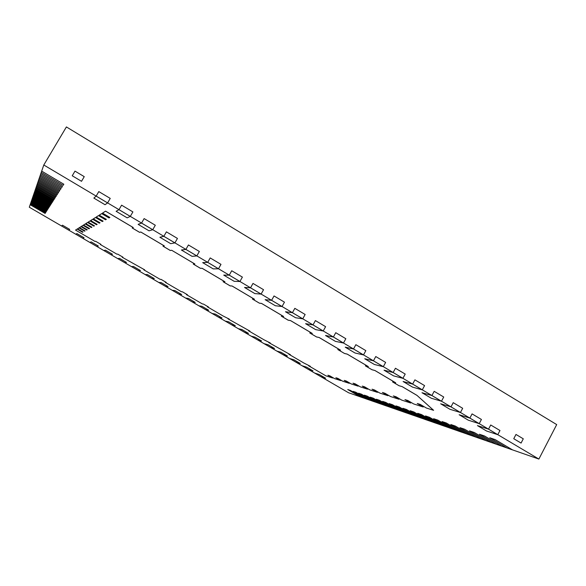 <?xml version="1.0" encoding="UTF-8"?>
<svg xmlns="http://www.w3.org/2000/svg" width="586" height="586" viewBox="0 0 586 586"><rect width="100%" height="100%" fill="white"/><g stroke="black" fill="none" stroke-linecap="round" stroke-linejoin="round"><path stroke-width="0.88" d="M382.504 392.488L387.939 395.682L382.416 392.466L384.987 393.279L390.532 396.532L399.007 399.249L393.36 395.924L396.077 396.788L401.769 400.128L410.757 403.007L404.948 399.593L407.834 400.502L413.679 403.944L423.224 406.999L417.261 403.483L420.33 404.457L426.33 407.995L433.581 410.317L416.939 395.345L433.596 410.295L416.939 395.345L402.194 386.628L399.044 385.727L392.569 381.925L395.689 382.775L374.915 370.491L371.964 369.715L365.386 365.854L368.308 366.58L347.22 354.105L344.465 353.453L337.792 349.534L340.51 350.135L319.099 337.47L316.55 336.95L309.774 332.965L312.272 333.456L290.524 320.593L288.187 320.205L281.324 316.147L283.609 316.477L261.524 303.409L259.415 303.167L252.427 299.058L254.478 299.27L232.041 285.997L230.159 285.895L223.076 281.705L224.899 281.778L202.104 268.293L200.463 268.337L193.263 264.081L194.86 263.978L171.698 250.281L170.284 250.493L162.974 246.171L164.314 245.937L140.772 232.012L139.629 232.371L132.194 227.976L133.293 227.558L105.568 211.158L102.499 213.106L109.868 217.465L109.003 217.926L101.693 213.612L99.254 215.143L101.708 213.59L109.018 217.911L101.708 213.59L99.239 215.157L106.366 219.362L105.575 219.779L98.499 215.611L96.207 217.054L98.499 215.611L105.575 219.779L98.499 215.611L96.199 217.076L103.099 221.134L102.352 221.53L95.511 217.501L93.357 218.849L95.511 217.501L102.352 221.53L95.511 217.501L93.35 218.871L100.038 222.797L99.342 223.163L92.705 219.267L90.684 220.534L92.705 219.267L99.342 223.163L92.705 219.267L90.676 220.556L97.159 224.357L96.507 224.702L90.068 220.929L88.171 222.123L94.456 225.83L93.841 226.152L87.592 222.49L85.805 223.61L87.592 222.49L93.841 226.152L87.592 222.49L85.79 223.632L91.914 227.214L91.321 227.529L85.248 223.977L83.571 225.024L85.256 223.962L91.328 227.515L85.256 223.962L83.556 225.039L89.512 228.518L88.962 228.804L83.051 225.346L81.454 226.35L83.051 225.346L88.962 228.804L83.051 225.346L81.447 226.372L87.233 229.749L86.721 230.02L80.971 226.657L79.454 227.61L85.087 230.913L84.596 231.17L78.993 227.903L77.564 228.804L78.993 227.903L84.596 231.17L78.993 227.903L77.55 228.818L83.051 232.027L82.575 232.283L77.125 229.082L75.543 230.086L95.057 241.447L95.599 241.256L100.917 244.355L100.345 244.53L100.917 244.355M164.314 245.937L140.786 231.99L139.636 232.349L132.224 227.961M194.845 264L171.698 250.281L170.299 250.478L171.698 250.281L194.86 263.978L171.698 250.281L170.299 250.478L163.011 246.164M224.899 281.778L202.119 268.271L200.471 268.315L193.307 264.081M254.478 299.27L232.056 285.983L230.173 285.88L223.127 281.712M283.602 316.499L261.51 303.431L259.4 303.182L261.524 303.409L283.609 316.477L261.524 303.409L259.415 303.167L252.478 299.065M312.272 333.456L290.531 320.571L288.202 320.183L281.383 316.154M340.495 350.157L319.084 337.492L316.535 336.965L319.099 337.47L340.51 350.135L319.099 337.47L316.55 336.95L309.84 332.98M368.301 366.602L347.212 354.127L344.451 353.475L347.22 354.105L368.308 366.58L347.22 354.105L344.465 353.453L337.866 349.549M395.675 382.797L374.908 370.506L371.949 369.729L374.915 370.491L395.689 382.775L374.915 370.491L371.964 369.715L365.466 365.869M433.581 410.317L416.939 395.345L402.194 386.628L399.044 385.727L392.657 381.947M417.349 403.512L423.224 406.999M405.036 399.615L410.757 403.007M393.44 395.953L399.007 399.249M372.161 389.221L377.457 392.349L372.081 389.199L374.513 389.968L379.918 393.133L387.939 395.682M362.375 386.13L367.547 389.17L362.302 386.101L364.602 386.833L369.876 389.917L377.457 392.349M353.102 383.193L358.149 386.167L353.028 383.171L355.211 383.859L360.361 386.87L367.547 389.17M344.297 380.409L349.234 383.31L344.224 380.387L346.297 381.039L351.329 383.977L358.149 386.167M335.932 377.765L340.752 380.592L335.859 377.743L337.829 378.366L342.751 381.23L349.234 383.31M327.97 375.245L332.694 377.992L327.904 375.223L329.779 375.816L334.584 378.615L340.752 380.592M290.385 354.677L288.817 354.23L290.385 354.677L288.817 354.23L303.892 363.027L310.309 366.279M249.892 331.097L248.537 330.782L249.892 331.097L248.537 330.782L263.942 339.763L270.3 342.986L268.776 342.583L270.249 342.957M208.499 306.998L207.363 306.808L208.499 306.998L207.363 306.808L223.105 315.993L229.309 319.114M166.182 282.357L165.267 282.32L181.367 291.696L182.407 291.806L187.491 294.765L186.429 294.641L187.461 294.743M122.906 257.159L122.232 257.269L144.691 269.838L143.87 269.868L144.669 269.831M83.036 232.019L82.582 232.268L83.036 232.019L82.582 232.268L77.125 229.082L75.55 230.071L77.125 229.082L82.582 232.268L77.125 229.082M91.899 227.207L91.328 227.515L91.899 227.207L91.328 227.515L85.256 223.962L83.556 225.039M109.853 217.457L109.018 217.911L109.853 217.457L109.018 217.911L101.708 213.59L99.239 215.157M363.159 397.85L350.413 390.415L347.747 389.529L360.405 396.89L363.159 397.85L350.406 390.43L347.747 389.529M363.166 397.835L350.413 390.415L363.166 397.835L365.876 398.78M371.59 400.773L368.792 399.798L355.863 392.268L353.109 391.353L365.95 398.824L368.784 399.813L355.863 392.268L353.109 391.353M374.593 401.835L361.481 394.18L358.639 393.228L371.663 400.817L374.593 401.835L361.474 394.195L358.647 393.213L361.481 394.18L358.639 393.228M374.601 401.82L361.481 394.18L374.601 401.82L377.494 402.831M380.585 403.922L367.29 396.151L364.353 395.169L377.567 402.875L380.585 403.922L367.283 396.165L364.353 395.169M380.592 403.908L367.29 396.151L380.592 403.908L383.588 404.955M386.782 406.083L373.282 398.187L370.249 397.176L383.662 404.999L386.782 406.083L373.275 398.202L370.264 397.162L373.282 398.187L370.249 397.176M386.789 406.069L373.282 398.187L386.789 406.069L389.88 407.145M393.184 408.317L379.486 400.297L376.351 399.249L389.954 407.189L393.184 408.317L379.479 400.311L376.358 399.234L379.486 400.297L376.351 399.249M393.191 408.303L379.486 400.297L393.191 408.303L396.392 409.416M399.806 410.625L385.896 402.472L382.658 401.388L396.466 409.46L399.806 410.625L385.888 402.487L382.665 401.373L385.896 402.472L382.658 401.388M399.82 410.61L385.896 402.472L399.82 410.61L403.131 411.76M406.662 413.013L392.532 404.728L389.177 403.608L403.205 411.804L406.662 413.013L392.525 404.743L389.177 403.608L392.525 404.743M406.669 412.998L392.532 404.728L406.669 412.998L410.105 414.192M417.327 416.712L413.767 415.467L399.41 407.065L395.931 405.9L410.178 414.236L413.76 415.489L399.41 407.065L395.931 405.9M424.813 419.32L421.122 418.03L406.53 409.482L402.934 408.281L417.4 416.756L421.114 418.045L406.53 409.482L402.934 408.281M428.74 420.704L413.921 411.995L410.185 410.742L424.894 419.364L428.74 420.704L413.914 412.009L410.185 410.742M428.747 420.689L413.921 411.995L428.747 420.689L432.571 422.023M440.628 424.828L436.658 423.444L421.583 414.595L417.708 413.298L432.658 422.067L436.651 423.458L421.583 414.595L417.708 413.298M444.862 426.322L429.538 417.305L425.517 415.957L440.716 424.879L444.862 426.322L429.531 417.32L425.524 415.935L429.538 417.305L425.517 415.957M444.869 426.308L429.538 417.305L444.869 426.308L449.001 427.743M457.695 430.776L453.396 429.282L437.808 420.111L433.625 418.712L449.081 427.795L453.388 429.296L437.808 420.111L433.625 418.712M462.259 432.387L446.407 423.033L442.056 421.576L457.783 430.827L462.259 432.387L446.4 423.048L442.056 421.576M462.266 432.365L446.407 423.033L462.266 432.365L466.742 433.926M471.488 435.603L455.359 426.073L450.832 424.557L466.83 433.977L471.488 435.603L455.351 426.095L450.832 424.557M471.496 435.581L455.359 426.073L471.496 435.581L476.154 437.207M485.962 440.628L481.106 438.936L464.676 429.238L459.959 427.663L476.242 437.259L481.099 438.951L464.676 429.238L459.959 427.663M491.119 442.445L474.396 432.541L469.474 430.893L486.058 440.679L491.119 442.445L474.389 432.563L469.474 430.893M491.127 442.423L474.396 432.541L491.127 442.423L496.196 444.188M501.565 446.085L484.534 435.984L479.399 434.263L496.283 444.247L501.565 446.085L484.519 436.006L479.399 434.263M501.572 446.063L484.534 435.984L501.572 446.063L506.868 447.909M512.472 449.887L495.119 439.581L489.764 437.764L506.956 447.96L512.472 449.887L495.111 439.603L489.757 437.786L495.111 439.603M512.486 449.865L495.119 439.581L512.486 449.865L538.878 459.065L488.541 429.164L477.451 425.604L486.527 430.988L497.792 434.687L499.975 430.505L497.8 434.666L469.869 418.074L459.168 414.734L468.324 420.191L479.216 423.656L481.421 419.459L479.231 423.634L451 406.867L440.665 403.791L449.931 409.284L460.45 412.507L462.676 408.296L460.457 412.485L431.926 395.535L421.986 392.708L431.347 398.26L441.478 401.234L443.727 397.008L441.485 401.212L412.647 384.079L403.102 381.508L412.566 387.126L422.301 389.844L424.572 385.603L422.308 389.822L393.155 372.506L384.02 370.191L393.587 375.868L402.912 378.329L405.204 374.073L402.926 378.307L373.45 360.8L364.734 358.757L374.403 364.485L383.317 366.69L385.632 362.412L383.332 366.668L353.526 348.97L345.242 347.19L355.013 352.992L363.503 354.926L365.84 350.626L363.518 354.904L333.39 337.009L325.538 335.507L335.419 341.367L343.477 343.022L345.835 338.708L343.484 343L313.019 324.908L305.621 323.692L315.605 329.618L323.223 330.995L325.604 326.666L323.23 330.973L292.429 312.675L285.485 311.752L295.578 317.737L302.742 318.828L305.145 314.484L302.757 318.813L271.604 300.31L265.128 299.673L275.339 305.731L282.034 306.529L284.466 302.164L282.042 306.507L250.544 287.799L244.552 287.47L254.866 293.593L261.092 294.091L263.546 289.704L261.1 294.069L229.243 275.142L223.742 275.127L234.173 281.317L239.908 281.507L242.392 277.105L239.923 281.485L207.693 262.345L202.697 262.645L213.245 268.901L218.483 268.784L220.988 264.367L218.497 268.762L185.901 249.402L181.418 250.024L192.091 256.353L196.815 255.914L199.35 251.475L196.83 255.892L163.853 236.305L159.897 237.264L170.687 243.666L174.899 242.897L177.455 238.436L174.914 242.875L141.556 223.061L138.135 224.357L149.049 230.825L152.726 229.727L155.305 225.244L152.734 229.705L118.987 209.656L116.123 211.297L127.162 217.845L130.29 216.402L132.897 211.905L130.304 216.38L96.155 196.098L93.863 198.097L105.026 204.719L107.597 202.917L110.234 198.405L107.604 202.895L43.789 164.996L41.679 171.127L63.83 184.238L41.679 171.127L40.822 173.624L62.438 186.407L40.837 173.603M62.438 186.407L61.764 187.454L40.412 174.833L40.009 176.005L61.112 188.472L40.016 175.99M61.112 188.472L60.475 189.468L39.614 177.155L39.225 178.276L59.845 190.443L39.24 178.261M59.845 190.443L59.237 191.395L38.852 179.375L38.486 180.444L58.644 192.325L38.493 180.429M38.127 181.499L37.775 182.517L57.501 194.105L37.782 182.495M57.487 194.12L56.93 194.992L37.431 183.521L37.094 184.495L56.395 195.827L37.101 184.48L56.395 195.827L37.094 184.495L36.442 186.392L55.34 197.467L36.449 186.377L55.34 197.467L36.442 186.392L36.127 187.315L54.82 198.288L55.326 197.489M36.134 187.315L35.819 188.209L54.33 199.05L35.827 188.194M54.315 199.064L53.824 199.833L35.519 189.095L35.219 189.952L53.355 200.566L35.233 189.937L53.355 200.566L35.219 189.952L34.647 191.629L52.425 202.016L34.655 191.607L52.425 202.016L34.647 191.629L34.091 193.234L51.524 203.415L34.105 193.219L51.524 203.415L34.091 193.234L33.563 194.779L50.652 204.778L33.57 194.764M50.652 204.778L50.235 205.43L33.307 195.534L33.05 196.266L49.825 206.067L33.065 196.251M49.825 206.067L49.422 206.697L32.801 196.991L32.56 197.702L49.034 207.298L32.574 197.687L49.034 207.298L32.56 197.702L32.091 199.079L48.257 208.513L32.098 199.064M48.257 208.513L47.876 209.099L31.856 199.753L31.629 200.412L47.517 209.656L31.637 200.397L47.517 209.656L31.629 200.412L31.19 201.694L46.807 210.777L31.197 201.679L46.807 210.777L31.19 201.694L30.765 202.939L46.111 211.854L30.772 202.924L46.111 211.854L30.765 202.939L30.355 204.133L45.437 212.916L30.362 204.118M45.437 212.916L45.107 213.421L30.15 204.719L29.3 207.217L61.581 225.991L62.49 225.2L61.589 225.976M69.705 229.397L62.49 225.2L69.705 229.397M68.701 230.108L75.762 234.232L76.898 233.58L75.762 234.232L82.816 238.334L84.054 237.762L76.891 233.594M76.898 233.58L84.054 237.762M82.831 238.326L89.841 242.414L91.204 241.893L89.848 242.399M98.316 246.032L91.204 241.893L98.301 246.047L91.204 241.893L98.301 246.047L96.844 246.486L89.841 242.414M96.866 246.479L103.817 250.537L105.399 250.156L103.825 250.522M105.399 250.156L112.461 254.258L105.392 250.171M110.798 254.573L117.698 258.602L119.5 258.353L117.698 258.602L124.598 262.616L126.495 262.44L119.485 258.367M119.5 258.353L126.495 262.44M124.628 262.616L131.476 266.615L133.491 266.491L131.491 266.601M131.476 266.615L138.333 270.593L140.442 270.549L133.491 266.491M138.362 270.593L145.16 274.563L147.386 274.57L145.167 274.548M154.294 278.584L147.379 274.578L154.294 278.584M152.001 278.518L158.747 282.459L161.179 282.591L158.755 282.445M168.043 286.576L161.179 282.591L168.036 286.591L161.179 282.591L168.036 286.591L165.508 286.386L158.747 282.459M165.545 286.393L172.24 290.297L174.877 290.553L172.24 290.297L178.95 294.201L181.682 294.524L174.87 290.568M174.877 290.553L181.682 294.524M178.986 294.201L185.637 298.084L188.472 298.457L185.645 298.069M195.233 302.391L188.472 298.457L195.233 302.391M192.34 301.966L198.94 305.819L201.972 306.31L198.94 305.819L205.554 309.657L208.682 310.228L201.972 306.31L208.689 310.214L201.972 306.31M205.598 309.672L212.147 313.495L215.384 314.103L212.154 313.481M212.147 313.495L218.717 317.312L222.043 317.993L215.384 314.103M218.761 317.319L225.266 321.113L228.694 321.846L225.273 321.099M235.316 325.699L228.694 321.846L235.308 325.706L228.694 321.846L235.308 325.706L231.792 324.908L225.266 321.113M231.836 324.922L238.29 328.687L241.908 329.53L238.29 328.687L244.772 332.452L248.479 333.368L241.901 329.544M241.908 329.53L248.479 333.368M244.823 332.467L251.226 336.203L255.035 337.162L251.233 336.188M261.568 340.957L255.035 337.162L261.568 340.957M257.723 339.961L264.074 343.674L268.073 344.744L264.081 343.66M274.556 348.509L268.073 344.744L274.548 348.524L268.073 344.744L274.548 348.524L270.468 347.388L264.074 343.674M270.527 347.403L276.834 351.087L281.016 352.267L276.834 351.087L283.185 354.779L287.448 356.024L281.009 352.281M281.016 352.267L287.448 356.024M283.243 354.794L289.513 358.449L293.864 359.745L289.513 358.449L295.813 362.119L300.252 363.474L293.864 359.745L300.259 363.459L293.864 359.745M295.879 362.133L302.098 365.767L306.632 367.166L302.105 365.752M312.983 370.857L306.632 367.166L312.983 370.857M308.426 369.429L314.601 373.033L319.311 374.535L314.601 373.033L320.82 376.644L325.611 378.219L319.304 374.549M319.311 374.535L325.611 378.219M320.886 376.666L348.553 392.745L360.339 396.854M497.792 434.687L488.526 429.186L490.724 424.997L499.975 430.505L490.724 424.997L488.541 429.164L477.451 425.604M469.869 418.074L472.074 413.892L481.421 419.459L472.074 413.892L469.869 418.074L459.168 414.734L469.855 418.096L459.153 414.756M460.45 412.507L450.986 406.882L453.227 402.67L462.676 408.296L453.227 402.67L451 406.867L440.665 403.791M441.478 401.234L431.911 395.557L434.175 391.323L443.727 397.008L434.175 391.323L431.926 395.535L421.986 392.708M412.647 384.079L414.917 379.853L424.572 385.603L414.917 379.853L412.647 384.079L403.117 381.486L412.632 384.101L403.102 381.508M393.155 372.506L395.447 368.257L405.204 374.073L395.447 368.257L393.155 372.506L384.035 370.169L393.14 372.528L384.02 370.191M373.45 360.8L375.765 356.537L385.632 362.412L375.765 356.537L373.45 360.8L364.748 358.735L373.436 360.822L364.734 358.757M353.526 348.97L355.863 344.685L365.84 350.626L355.863 344.685L353.526 348.97L345.257 347.168L353.519 348.992L345.242 347.19M333.39 337.009L335.749 332.702L345.835 338.708L335.749 332.702L333.39 337.009L325.552 335.485L333.375 337.031L325.538 335.507M313.019 324.908L315.407 320.593L325.604 326.666L315.407 320.593L313.019 324.908L305.636 323.67L313.012 324.93L305.621 323.692M292.429 312.675L294.831 308.339L305.145 314.484L294.831 308.339L292.429 312.675L285.499 311.73L292.414 312.697L285.485 311.752M271.604 300.31L274.036 295.952L284.466 302.164L274.036 295.952L271.604 300.31L265.143 299.658L271.589 300.325L265.128 299.673M250.544 287.799L252.998 283.426L263.546 289.704L252.998 283.426L250.544 287.799L244.56 287.448L250.53 287.821L244.552 287.47M229.243 275.142L231.719 270.754L242.392 277.105L231.719 270.754L229.243 275.142L223.749 275.105L229.229 275.164L223.742 275.127M207.693 262.345L210.198 257.935L220.988 264.367L210.198 257.935L207.693 262.345L202.712 262.623L207.686 262.367L202.697 262.645M185.901 249.402L188.436 244.97L199.35 251.475L188.436 244.97L185.901 249.402L181.433 250.002L185.887 249.424L181.418 250.024M163.853 236.305L166.409 231.858L177.455 238.436L166.409 231.858L163.853 236.305L159.912 237.242L163.846 236.326L159.897 237.264M141.556 223.061L144.134 218.593L155.305 225.244L144.134 218.593L141.556 223.061L138.15 224.335L141.541 223.083L138.135 224.357M118.987 209.656L121.602 205.173L132.897 211.905L121.602 205.173L118.987 209.656L116.138 211.275L118.973 209.678L116.123 211.297M96.155 196.098L98.8 191.593L110.234 198.405L98.8 191.593L96.155 196.098L93.87 198.075L96.148 196.12L93.863 198.097M81.52 181.301L72.239 175.778L74.986 171.119L84.252 176.65L74.986 171.119L72.239 175.778L81.52 181.301L84.252 176.65L81.52 181.301M521.071 443.067L513.761 438.716L515.98 434.453L523.283 438.811L515.98 434.453L513.761 438.716L521.071 443.067L523.283 438.811L521.071 443.067M43.789 164.996L66.401 126.935L556.7 424.594L538.878 459.065M350.413 390.415L347.754 389.514L350.406 390.43M367.29 396.151L364.36 395.154L367.283 396.165M413.921 411.995L410.193 410.727L413.914 412.009M446.407 423.033L442.071 421.561L446.4 423.048M455.359 426.073L450.839 424.535L455.351 426.095M290.531 320.571L312.279 333.434L290.531 320.571L288.202 320.183L290.524 320.593M232.056 285.983L254.492 299.256L232.056 285.983L230.173 285.88L232.041 285.997M202.119 268.271L224.914 281.756L202.119 268.271L200.471 268.315L202.104 268.293M140.786 231.99L164.322 245.915L140.786 231.99L139.636 232.349L140.772 232.012M105.568 211.158L133.293 227.558L105.568 211.158L102.499 213.106M106.359 219.354L105.561 219.801L98.499 215.611M103.085 221.127L102.345 221.545L95.511 217.501M100.023 222.797L99.327 223.185L92.691 219.281L90.676 220.556M97.151 224.357L96.507 224.702L90.068 220.929L88.171 222.123L90.068 220.929L96.507 224.702L97.151 224.357L96.5 224.724L90.068 220.929M94.456 225.83L93.833 226.167L94.449 225.822L93.841 226.152L87.592 222.49M89.497 228.511L88.955 228.818L83.051 225.346M87.226 229.741L86.721 230.02L80.971 226.657L79.454 227.61L80.971 226.657L86.721 230.02L87.226 229.741L86.713 230.034L80.971 226.657M85.087 230.913L84.589 231.184L85.08 230.913L84.596 231.17L78.985 227.917L77.55 228.818M474.396 432.541L469.489 430.871L474.389 432.563M484.534 435.984L479.407 434.248L484.519 436.006M308.632 365.781L325.897 375.838L332.687 378.007M288.81 354.244L290.444 354.713L268.776 342.583M248.53 330.79L249.936 331.127L228.057 318.872M207.356 306.822L208.535 307.02L203.51 304.09L202.353 303.914L186.429 294.641M165.267 282.32L166.212 282.371L161.069 279.375L160.154 279.346L143.87 269.868M122.232 257.269L122.928 257.166L117.669 254.104L117.002 254.221L100.345 244.53M399.044 385.727L402.194 386.628L399.044 385.727M416.939 395.345L402.194 386.628M416.924 395.367L402.186 386.643M133.278 227.58L105.553 211.18M98.492 215.633L96.199 217.076M95.496 217.516L93.35 218.871M90.061 220.944L88.164 222.138M87.578 222.504L85.79 223.632M83.044 225.361L81.447 226.372M80.956 226.679L79.447 227.624M77.11 229.097L75.543 230.086M481.106 438.936L464.676 429.238L481.099 438.951M453.396 429.282L437.808 420.111L453.388 429.296M421.576 414.617L436.651 423.458L421.583 414.595M406.523 409.504L421.114 418.045L406.53 409.482M399.403 407.08L413.76 415.489L399.41 407.065M392.532 404.728L389.185 403.593M355.856 392.283L368.784 399.813L355.863 392.268M96.148 196.12L107.597 202.917M118.973 209.678L130.29 216.402M141.541 223.083L152.726 229.727M163.846 236.326L174.899 242.897M185.887 249.424L196.815 255.914M207.686 262.367L218.483 268.784M229.229 275.164L239.908 281.507M250.53 287.821L261.092 294.091M271.589 300.325L282.034 306.529M292.414 312.697L302.742 318.828M313.012 324.93L323.223 330.995M333.375 337.031L343.477 343.022M353.519 348.992L363.503 354.926M373.436 360.822L383.317 366.69M393.14 372.528L402.912 378.329M412.632 384.101L422.301 389.844M469.855 418.096L479.216 423.656M30.15 204.719L30.355 204.133M30.56 203.54L45.767 212.396L46.104 211.868M30.977 202.324L46.448 211.334L46.792 210.792M31.41 201.057L47.151 210.235L47.51 209.671M31.856 199.753L32.091 199.079M32.325 198.398L48.638 207.92L49.026 207.312M32.801 196.991L33.05 196.266M33.307 195.534L33.563 194.779M33.827 194.017L51.077 204.111L51.517 203.43M34.369 192.442L51.956 202.741L52.41 202.038M34.933 190.802L52.872 201.313L53.341 200.58M35.519 189.095L35.819 188.209M36.764 185.454L55.853 196.676L56.388 195.841M37.431 183.521L37.775 182.517M38.486 180.444L38.127 181.492L58.058 193.234L58.644 192.325M38.852 179.375L39.225 178.276M39.614 177.155L40.009 176.005M40.412 174.833L40.822 173.624M41.247 172.394L63.127 185.337L63.83 184.238M302.098 365.767L308.361 369.407L312.975 370.872M300.252 363.474L293.857 359.76M251.226 336.203L257.664 339.946L261.554 340.971M222.043 317.993L215.377 314.118M208.682 310.228L201.965 306.324M185.637 298.084L192.296 301.958L195.226 302.405M145.16 274.563L151.964 278.518L154.286 278.599M140.442 270.549L133.483 266.505M103.817 250.537L110.769 254.58L112.453 254.273M61.581 225.991L68.687 230.122L69.697 229.412M495.119 439.581L489.764 437.764"/></g></svg>
